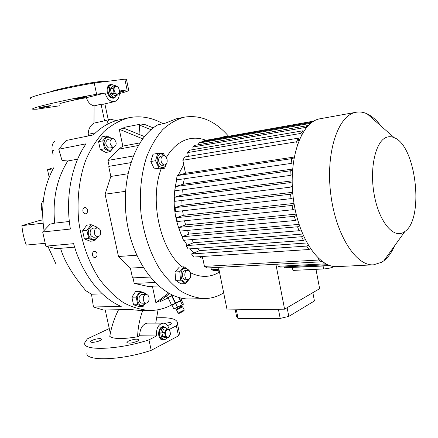 <?xml version="1.0" encoding="UTF-8"?>
<svg xmlns="http://www.w3.org/2000/svg" width="438" height="438" viewBox="0 0 438 438"><rect width="100%" height="100%" fill="white"/><g stroke="black" fill="none" stroke-linecap="round" stroke-linejoin="round"><path stroke-width="0.66" d="M117.74 94.734L115.068 97.121C109.867 98.243 106.872 85.799 112.117 84.802L110.639 85.18C108.345 86.089 107.463 88.328 107.994 91.903C109.133 95.807 111.082 97.647 113.842 97.428L113.59 97.477C108.383 98.599 105.388 86.177 110.639 85.18L109.9 85.366C108.044 85.996 107.096 87.704 107.058 90.48M108.104 94.455C109.5 96.869 111.17 97.92 113.103 97.608L115.32 97.072M112.117 84.802L115.282 85.64M117.532 93.989C114.225 94.668 112.539 86.658 115.939 86.395C119.24 85.771 120.899 93.688 117.532 93.989M115.314 85.629L113.141 88.52L110.458 89.199L112.632 86.308L115.314 85.629L118.599 87.381L119.651 92.402L117.576 94.893L114.586 95.593L117.576 94.893M113.141 88.52L114.044 92.807L111.362 93.469L111.597 93.831L114.28 93.174L114.044 92.807M114.28 93.174L117.274 94.942M113.218 88.115L110.529 88.788M111.597 93.831L114.586 95.593M110.458 89.199L111.362 93.469M167.54 337.769L166.068 339.127L164.699 339.461C160.33 339.724 159.394 329.321 163.62 327.525L164.912 327.208L163.407 327.202C160.324 327.931 159.016 330.63 159.481 335.3C160.133 337.884 161.37 339.264 163.188 339.439C158.819 339.696 157.883 329.31 162.115 327.52L163.407 327.202L162.651 327.202C161.069 327.285 159.859 328.374 159.038 330.466M158.934 336.077C159.684 338.196 160.85 339.308 162.438 339.428L164.699 339.461M168.625 336.915C165.657 338.667 164.075 331.177 167.13 329.803C170.097 328.1 171.652 335.513 168.625 336.915M166.528 329.069L163.79 329.053L166.528 329.069L164.661 332.245L161.923 332.223L161.857 332.65L164.6 332.677L164.661 332.245M164.6 332.677L165.444 336.691L162.701 336.652L165.657 336.981L165.444 336.691M165.657 336.981L168.362 337.786L165.624 337.742L162.92 336.942M166.801 328.927L169.709 330.049L170.541 334.03L168.362 337.786M161.857 332.65L162.701 336.652M163.79 329.053L161.923 332.223M164.912 327.208L167.847 329.201M292.589 169.073L183.144 184.234L184.371 178.764M292.146 180.856L181.923 194.959L182.328 189.791M292.661 192.309L182.049 205.323L181.841 200.462M294.013 203.413L183.303 215.321L182.597 210.798M296.137 214.127L185.619 224.929L184.48 220.79M299.012 224.371L189.002 234.095L187.486 230.41M302.62 234.051L193.569 242.718L191.729 239.602M306.945 242.964L199.619 250.613L197.56 248.269M223.676 292.874L220.467 294.665C215.551 297.123 210.371 298.431 204.94 298.59C196.969 298.218 189.008 295.781 181.047 291.281C173.251 285.598 166.057 278.037 159.465 268.603C150.064 252.89 143.921 234.68 141.041 213.974C139.136 193.585 141.162 173.596 146.735 156.607C151.039 145.931 156.355 136.952 162.673 129.659C169.424 123.489 176.64 119.328 184.316 117.176L184.606 117.121C200.599 114.701 215.151 120.965 228.275 135.917M204.94 298.59L190.201 298.946C164.359 300.107 135.851 269.37 127.677 226.074C119.311 182.832 133.847 138.249 157.954 124.759L164.611 123.412L176.492 118.786L184.316 117.176M202.849 258.65L199.066 256.701M194.023 252.923L190.037 248.828M187.234 245.231L184.064 240.238M182.186 236.684C173.782 218.168 171.97 199.224 176.744 179.859M178.195 175.326L183.692 164.469M219.487 272.069L216.257 273.805C207.935 277.61 199.23 277.194 190.141 272.556M182.077 266.928C159.919 248.866 149.259 200.095 161.179 168.745M166.298 157.56C172.506 147.228 180.073 141.003 189.002 138.879C194.669 137.62 200.319 138.096 205.964 140.313M371.2 117.406L377.206 122.695M391.665 249.923L387 256.427M394.649 245.773C391.725 252.381 388.145 257.374 383.907 260.741L381.777 262.214L373.526 264.826C356.028 266.326 335.628 234.68 330.723 193.853C325.626 153.048 337.693 116.289 354.972 112.511L356.182 112.243C359.833 111.613 363.513 112.166 367.214 113.896C372.097 116.229 376.707 120.286 381.044 126.073M373.526 264.826L337.172 266.611C318.924 268.111 298.015 237.549 293.257 198.064C288.297 158.605 301.087 122.843 319.094 118.939L356.182 112.243M403.59 232.359C393.187 238.721 378.919 221.469 374.183 194.538C369.289 167.672 375.771 140.417 386.896 137.182C389.283 136.41 391.725 136.574 394.216 137.674C416.116 145.761 424.406 218.715 404.882 231.505L403.59 232.359M112.38 146.976C109.259 143.664 109.193 140.85 112.188 138.539L113.798 138.813C116.908 142.153 116.957 144.962 113.951 147.245L112.38 146.976M113.951 147.245L109.785 148.028L108.213 147.765C105.093 144.469 105.027 141.666 108.027 139.366L112.188 138.539M111.411 138.693C108.055 136.048 105.678 136.902 104.277 141.266C102.799 148.23 111.077 153.815 113.174 147.387M112.008 138.578L106.773 135.879L102.799 140.828L98.577 141.666L102.563 136.727L106.773 135.879M148.986 297.495C149.325 300.709 148.411 302.581 146.237 303.112C144.825 303.019 143.861 301.996 143.357 300.035C143.012 296.822 143.927 294.949 146.084 294.413C147.513 294.5 148.477 295.524 148.986 297.495M146.084 294.413L141.868 294.539C139.706 295.075 138.791 296.942 139.131 300.139C139.64 302.089 140.598 303.107 142.016 303.2L146.237 303.112M145.17 294.44C143.888 292.584 142.377 291.982 140.636 292.628C135.074 294.725 137.899 307.919 143.286 305.094L145.317 303.134M139.87 291.297L136.18 297.079L137.806 304.7L143.1 306.447L138.819 306.518L133.519 304.788L131.898 297.199L135.599 291.44L139.87 291.297L145.126 293.126L145.602 294.424M88.657 238.507L84.359 238.907L82.585 230.815L86.812 225.148L91.093 224.683L86.877 230.377L88.657 238.507L94.613 240.84L97.762 236.881M96.563 227.809C91.991 221.606 85.082 231.395 89.883 237.44C92.67 240.391 95.188 240.21 97.439 236.909M97.247 227.744L97.001 227.108L91.093 224.683M99.99 235.611L97.981 236.859C94.471 235.808 93.518 233.18 95.134 228.975L97.105 227.755C100.625 228.778 101.589 231.395 99.99 235.611M97.105 227.755L92.867 228.193L90.896 229.413C89.281 233.602 90.228 236.213 93.743 237.259L97.981 236.859M173.065 304.525L171.608 305.122L168.006 297.626L171.532 295.705L175.249 303.167L171.701 305.062M167.968 297.802L172.501 295.196M176.585 309.989L176.881 309.08L181.775 306.589M184.228 309.995L182.695 306.89L176.563 310.016L178.102 313.11L184.201 310.016M183.172 311.33L179.016 313.427L183.172 311.33M181.901 311.96L180.861 312.486L181.901 311.96M177.768 308.582L177.171 307.377L180.232 305.823M173.147 304.695L174.121 303.808L180.363 300.703L180.483 300.95M59.858 103.992C57.789 103.697 72.451 100.154 86.439 97.679C87.846 102.24 90.398 104.972 94.088 105.881L94 123.122C90.217 125.476 88.29 129.21 88.213 134.318L88.339 135.895L90.047 135.583M137.368 341.24L138.906 339.954C137.483 338.634 134.012 339.007 128.498 341.076L126.91 342.385C128.356 343.704 131.838 343.321 137.368 341.24M100.165 338.525C95.276 338.924 91.98 339.998 90.288 341.739L91.953 342.445C96.869 342.045 100.176 340.972 101.873 339.231L100.165 338.525M167.431 325.516C170.119 324.772 171.641 324.027 171.986 323.271L169.949 322.51L164.573 323.37M165.104 327.219L163.155 326.524C159.739 327.334 158.282 330.329 158.797 335.519C159.52 338.388 160.894 339.921 162.914 340.118L164.891 339.461M164.595 327.208L162.903 326.534M43.088 223.177L21.9 225.636L39.907 220.391L42.825 219.953M40.619 107.885C46.286 106.927 49.609 106.199 50.589 105.7L48.602 105.886C42.913 106.845 39.573 107.578 38.582 108.082L40.619 107.885M76.217 98.988C82.158 97.997 85.656 97.22 86.719 96.661L84.873 96.825C80.986 97.362 73.316 99.059 74.318 99.158L76.217 98.988M119.607 92.473L123.423 91.4L119.716 91.887M112.429 84.737L110.201 84.561C107.655 85.574 106.675 88.065 107.266 92.035C108.531 96.365 110.699 98.413 113.765 98.172L115.627 96.979M111.909 84.852L109.96 84.633M107.644 81.326L99.218 81.654C84.808 83.368 55.166 89.587 50.266 91.92M96.99 253.668C96.563 252.102 95.741 251.308 94.537 251.286C92.938 251.708 92.27 253.038 92.528 255.272C92.955 256.832 93.77 257.626 94.969 257.654C96.579 257.232 97.252 255.907 96.99 253.668M87.474 209.966C86.998 208.274 86.105 207.437 84.791 207.453C83.28 207.902 82.662 209.189 82.93 211.308C83.406 212.999 84.299 213.832 85.596 213.821C87.118 213.377 87.748 212.091 87.474 209.966M171.532 304.974L169.539 305.981C163.527 308.861 157.193 310.361 150.535 310.482C141.463 310.016 132.429 307.399 123.423 302.62C114.619 296.608 106.516 288.626 99.125 278.678C88.772 262.543 81.61 242.488 78.703 221.059C76.727 199.525 79.201 178.375 85.673 160.33C90.644 148.975 96.749 139.377 103.976 131.542C111.679 124.868 119.897 120.286 128.63 117.795L130.091 117.504C141.425 115.627 152.397 117.702 163.007 123.735M77.641 159.175L67.77 160.976C56.776 178.66 52.418 199.389 54.684 223.156L50.118 224.136L42.678 231.987L70.387 229.052C65.059 197.538 71.525 164.365 86.083 143.812L58.763 149.216L66.154 140.505L93.398 134.893C101.359 126.85 110.091 121.802 119.607 119.749L128.63 117.795M42.678 231.987L45.853 246.151L55.527 248.527L60.553 248.324C65.99 266.632 79.234 282.499 85.771 290.657L91.498 294.216L93.436 306.967L103.187 309.973L130.907 309.567L141.299 310.608L150.535 310.482M93.436 306.967L121.211 306.463C100.822 297.955 81.972 274.095 73.611 243.676L45.853 246.151M187.497 270.449L184.464 270.733C181.195 271.894 182.208 280.2 185.57 279.805L188.652 279.526C191.899 278.311 190.853 270.038 187.497 270.449L186.812 270.613C183.549 271.774 184.568 280.101 187.924 279.701M188.668 270.755C187.606 268.948 186.303 268.122 184.759 268.275C179.005 268.751 180.319 283.402 186.002 282.099L189.063 279.285M189.353 271.314L189.101 270.323L184.091 266.813L179.777 271.713L180.533 280.172L185.602 283.61L189.873 278.398M185.602 283.61L180.817 283.802L175.742 280.375L174.986 271.96L179.323 267.081L184.091 266.813M163.303 155.709L160.97 156.109C159.12 156.744 158.392 158.54 158.786 161.491C159.492 164.108 160.741 165.394 162.525 165.356L164.863 164.978C166.725 164.349 167.458 162.547 167.064 159.585C166.358 156.952 165.104 155.66 163.303 155.709C161.458 156.35 160.73 158.145 161.124 161.102C161.83 163.73 163.078 165.022 164.863 164.978M164.661 155.928C160.259 152.178 157.735 153.754 157.083 160.653C157.494 167.557 164.529 170.344 166.068 164.338M165.022 156.142L163.407 153.535L157.746 153.382L155.539 160.724L150.787 161.518L153.004 154.209L157.746 153.382M228.795 136.245L228.302 135.911L223.752 136.722L223.057 137.264M228.302 135.911L227.968 136.393M155.539 160.724L159.065 168.159L154.313 168.915L150.787 161.518M159.065 168.159L164.715 168.192L159.98 168.937L154.313 168.915M164.715 168.192L166.298 164.08M179.777 271.713L174.986 271.96M180.533 280.172L175.742 280.375M109.199 166.391L107.929 160.428L118.791 149.117L122.815 146.1L119.251 129.226L142.684 138.819M153.316 127.885L144.343 124.321L139.832 125.202L139.651 124.337L123.85 127.403L124.036 128.29L119.251 129.226M132.988 277.801L134.176 283.375L147.852 286.381L152.451 286.507L155.868 302.68L160.297 300.627L160.478 301.475L168.044 297.955M150.026 277.062L133.53 277.851L132.429 277.61L130.404 268.122L118.474 256.509L105.082 194.182L110.825 176.454L108.744 166.697L109.708 166.226L130.748 162.679M181.414 298.125L180.987 298.492M139.065 134.406L139.651 124.337M124.036 128.29L144.425 136.585M154.866 282.505L134.176 283.375M160.297 300.627L169.479 293.701M155.868 302.68L168.477 293.153M139.87 142.903L122.815 146.1M133.174 156.005L107.929 160.428M109.943 166.172L130.765 162.635M139.832 125.202L151.088 129.697M113.513 98.222L115.117 97.121M126.598 80.028L126.456 79.333L124.835 79.158L94.236 83.012C61.506 88.514 24.971 97.603 30.655 98.583M162.668 340.102L164.381 339.461M21.9 225.636C22.508 232.392 23.98 238.863 26.313 245.061L45.087 243.325M52.21 167.935L47.512 169.763L49.165 177.204M119.399 93.601C126.965 91.608 130.059 90.414 128.684 90.009L127.091 89.938L124.835 79.158M59.929 105.739L36.573 109.237L33.025 109.248C27.446 108.695 63.997 99.968 96.634 94.252L94.236 83.012M116.371 120.576L110.381 119.224L104.567 120.811L101.041 104.233L103.395 104.228L114.581 101.578C110.245 101.983 107.058 99.141 105.016 93.064L96.634 94.252M114.581 101.578C117.8 100.51 119.399 97.586 119.388 92.807M127.091 89.938L119.64 90.994M178.983 331.002L179.547 333.701L178.469 335.864L151.209 350.329C120.746 360.698 83.789 361.525 87.063 352.601M43.34 200.38C41.429 202.602 40.865 205.679 41.637 209.61L42.601 213.914M108.241 119.694L104.879 103.877M52.171 168.942L47.512 169.763M53.14 154.932L52.242 150.88L53.622 150.606M55.024 140.926C52.39 143.182 51.465 146.5 52.242 150.88M105.016 93.064L86.439 97.679M94.088 105.881L101.041 104.233M94 123.122L104.567 120.811M151.209 350.329L148.969 339.844C118.424 350.033 81.484 351.172 84.846 342.625L87.441 338.804L109.281 328.549M156.366 317.851C170.787 317.145 177.817 319.094 177.461 323.704L176.366 325.784L178.469 335.864M163.155 323.135C158.26 324.202 156.043 328.478 156.508 335.973L139.618 335.76C139.957 328.423 142.547 324.213 147.387 323.14L163.155 323.135C166.057 323.353 168.093 325.45 169.271 329.425L176.366 325.784M148.969 339.844L156.508 335.973M105.219 309.94L110.245 332.968M110.381 119.224C107.972 120.039 106.894 121.759 107.135 124.387M53.666 167.842C43.767 185.909 40.559 206.813 44.046 230.536M48.06 246.693L55.785 263.588M118.862 309.743L118.255 310.301C114.094 318.787 111.268 327.482 109.774 336.384C113.431 339.111 122.706 339.242 137.598 336.773L139.618 335.76M158.058 309.743L155.736 323.14M137.598 336.773C137.904 327.854 139.596 319.127 142.673 310.586M58.763 149.216L62.021 160.478L67.77 160.976M91.498 294.216L102.35 293.871M74.624 247.125L60.553 248.324M54.684 223.156L69.352 221.48M177.204 307.443L173.902 309.004L172.052 305.281L175.638 303.364L181.622 300.501L183.467 304.202L180.264 305.894M173.902 309.004L182.307 304.695L180.445 300.966M182.307 304.695L183.467 304.202M177.499 307.104L175.638 303.364M168.006 297.626L171.608 305.122M178.792 297.484L180.352 300.616L175.594 302.992L171.877 295.524L172.528 295.207M180.73 297.977L181.759 300.041L180.598 300.501L179.142 297.583M180.396 300.78L181.759 300.041M171.532 295.705L171.877 295.524M175.249 303.167L175.594 302.992M86.877 230.377L82.585 230.815M94.613 240.84L90.316 241.223L84.359 238.907M136.18 297.079L131.898 297.199M137.806 304.7L133.519 304.788M143.1 306.447L145.52 303.129M102.799 140.828L104.496 148.783L100.275 149.577L98.577 141.666M104.496 148.783L110.141 151.674L105.919 152.451L100.275 149.577M110.141 151.674L113.705 147.288M110.825 176.454L127.819 173.776M130.404 268.122L143.193 267.377M118.474 256.509L136.766 255.206M105.082 194.182L125.471 191.34M334.402 266.539C331.626 267.826 328.035 268.631 323.627 268.954L292.94 270.41L292.398 267.585M236.339 309.797L238.102 318.601L236.646 316.734L235.255 309.808M278.415 309.255L280.194 318.41L238.102 318.601M287.12 307.69L288.806 316.406L280.194 318.41M218.535 267.366L227.108 309.918L284.585 309.173L319.63 288.68L315.984 269.315M288.806 316.406L314.435 300.961L312.858 292.639M217.659 270.306L217.823 271.117L219.279 271.045M217.823 271.117L219.307 271.199M219.115 270.23L213.958 270.492L211.39 269.753L218.94 269.359M202.411 256.482L204.426 266.386L207.212 267.974L321.426 261.82L321.229 260.763M204.426 266.386L318.837 260.024L321.426 261.82M182.049 205.323L175.112 207.623L175.545 211.587L291.018 198.638L293.225 197.784M175.112 207.623L290.531 194.215L291.018 198.638M181.923 194.959L174.674 197.248L174.729 201.332L290.038 187.207L292.283 186.385M174.674 197.248L289.901 182.662L290.038 187.207M183.144 184.234L175.309 186.577L174.926 190.776L289.994 175.468L292.25 174.691M175.309 186.577L290.263 170.804L289.994 175.468M294.194 157.056L185.482 173.256L177.248 175.594L176.311 179.919L291.046 163.429L293.279 162.712M177.248 175.594L291.817 158.644L291.046 163.429M294.374 216.323L178.803 227.41L179.941 231.105L295.508 220.456L294.374 216.323L296.46 215.441M297.544 226.78L182.011 236.755L183.522 240.281L299.012 230.727L297.544 226.78L299.521 225.899M301.596 236.739L186.188 245.641L188.11 248.97L303.441 240.467L301.596 236.739L303.425 235.885M193.908 257.035L308.96 249.518L306.66 246.079L191.483 253.974L193.908 257.035M312.009 122.295L200.319 142.104L198.168 143.188L310.394 123.357L311.374 122.76M307.405 125.629L194.866 145.339L192.797 147.026L305.538 127.425L307.405 125.629L307.531 126.308M302.691 130.82L189.627 150.185L187.656 152.577L300.928 133.404L302.691 130.82L302.992 132.429M182.838 160.259L296.652 141.775L298.273 138.178L184.672 156.968L182.838 160.259L185.482 173.256M298.273 138.178L298.782 140.921M297.265 145.06L296.652 141.775M301.306 135.424L300.928 133.404M188.417 156.344L187.656 152.577M305.729 128.449L305.538 127.425M193.306 149.555L192.797 147.026M198.474 144.71L198.168 143.188M306.66 246.079L308.275 245.291M191.483 253.974L199.619 250.613M310.471 248.762L308.96 249.518M305.193 239.63L303.441 240.467M186.188 245.641L193.569 242.718M300.939 229.857L299.012 230.727M182.011 236.755L189.002 234.095M297.555 219.575L295.508 220.456M178.803 227.41L185.619 224.929M294.029 157.954L291.817 158.644M292.513 170.054L290.263 170.804M292.157 181.858L289.901 182.662M292.754 193.377L290.531 194.215M318.535 258.442L318.837 260.024M325.226 263.468L325.292 263.835L327.504 264.634M210.985 267.771L211.39 269.753M294.205 204.584L292.036 205.449L292.847 209.736L294.988 208.86M183.303 215.321L176.503 217.686L177.291 221.524L292.847 209.736M292.036 205.449L176.503 217.686M313.871 121.091L205.953 140.313L203.736 140.844L203.862 141.474M313.504 121.304L203.736 140.844M284.158 266.906L284.322 267.771L329.65 265.488M284.322 267.771L330.257 265.691M277.752 264.174L278.163 266.282L325.292 263.835M278.163 266.282L280.621 267.087L327.613 264.683M275.891 264.273L284.585 309.173M158.501 285.97L147.852 286.381M138.288 145.504L118.791 149.117M95.539 132.796L88.213 134.318M110.206 166.106L109.708 166.226M323.085 266.047L323.627 268.954M167.486 297.933L166.5 295.951M181.77 306.584L182.695 306.89M183.911 310.931L184.206 310M180.834 307.027L180.226 305.817M90.288 341.739L90.348 342.023M107.096 81.129L107.425 81.353M126.456 79.333L128.684 90.009M177.461 323.704L179.547 333.701M126.91 342.385L126.987 342.73M179.011 313.427L178.091 313.121M109.609 166.248L110.037 166.144M394.216 137.674L367.214 113.896M404.882 231.505L383.907 260.741"/></g></svg>

